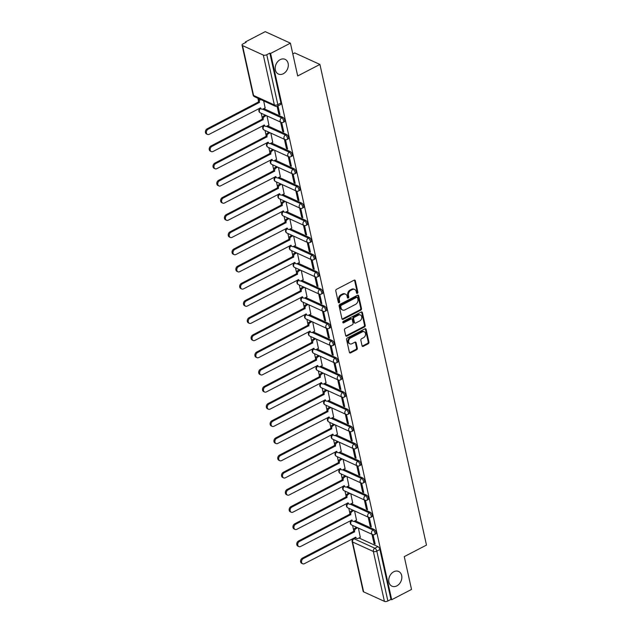 <?xml version="1.0" encoding="UTF-8"?>
<svg xmlns="http://www.w3.org/2000/svg" width="633" height="633" viewBox="0 0 633 633"><rect width="100%" height="100%" fill="white"/><g stroke="black" fill="none" stroke-linecap="round" stroke-linejoin="round"><path stroke-width="0.95" d="M357.36 293.34A0.87 0.665 114.6 0 0 357.874 292.232L355.335 280.743A1.242 0.95 114.6 0 0 354.116 280.174L336.511 289.313A1.242 0.95 114.6 0 0 335.775 290.895L338.315 302.376A0.87 0.665 114.6 0 0 339.684 301.672L339.359 300.184A3.964 3.046 114.6 0 1 341.717 295.105L343.189 294.337A3.964 3.046 114.6 0 1 345.602 294.195A3.964 3.046 114.6 0 1 347.082 296.173L347.414 297.66A0.87 0.665 114.6 0 0 348.783 296.948L348.451 295.461A3.964 3.046 114.6 0 1 350.817 290.381L352.28 289.621A3.964 3.046 114.6 0 1 354.694 289.471A3.964 3.046 114.6 0 1 356.181 291.457L356.506 292.937A0.87 0.665 114.6 0 0 357.36 293.34M356.537 293.039A0.87 0.665 114.6 0 0 357.147 291.892L354.599 280.411A1.242 0.95 114.6 0 0 354.456 280.063M338.346 302.487A0.87 0.665 114.6 0 0 338.956 301.332L338.623 299.844L339.359 300.184M347.446 297.763A0.87 0.665 114.6 0 0 348.047 296.616L347.715 295.128L348.451 295.461M393.726 571.781A8.079 6.203 114.6 0 0 388.797 579.227A8.079 6.203 114.6 0 0 391.93 586.174A8.079 6.203 114.6 0 0 396.851 585.873A8.079 6.203 114.6 0 0 401.781 578.435A8.079 6.203 114.6 0 0 398.648 571.48A8.079 6.203 114.6 0 0 393.726 571.781M280.19 59.644A8.079 6.203 114.6 0 0 275.26 67.082A8.079 6.203 114.6 0 0 278.393 74.037A8.079 6.203 114.6 0 0 283.315 73.737A8.079 6.203 114.6 0 0 288.244 66.291A8.079 6.203 114.6 0 0 285.103 59.344A8.079 6.203 114.6 0 0 280.19 59.644M362.06 345.76A1.242 0.95 114.6 0 0 363.271 346.33L368.216 343.766A1.242 0.95 114.6 0 0 368.952 342.176L366.127 329.429A1.242 0.95 114.6 0 0 364.909 328.859L347.303 337.99A1.242 0.95 114.6 0 0 346.567 339.581L349.392 352.328A1.242 0.95 114.6 0 0 350.611 352.905L356.577 349.812A1.242 0.95 114.6 0 0 357.313 348.221L356.102 342.762A1.242 0.95 114.6 0 0 354.884 342.192L351.924 343.727A3.315 2.548 114.6 0 1 349.907 343.846A3.315 2.548 114.6 0 1 348.625 340.997A3.315 2.548 114.6 0 1 350.642 337.943L362.234 331.929A3.315 2.548 114.6 0 1 364.252 331.803A3.315 2.548 114.6 0 1 365.542 334.659A3.315 2.548 114.6 0 1 363.516 337.713L361.585 338.71A1.242 0.95 114.6 0 0 360.85 340.301L362.06 345.76M263.312 55.079L242.518 45.584A2.524 1.131 -12.5 0 1 242.051 45.093A2.524 1.131 -12.5 0 1 243.04 43.883L246.134 42.276L245.398 41.944L265.227 31.65L290.42 43.163L297.692 75.968L319.918 64.439L426.476 545.092L404.258 556.621L411.529 589.426L391.7 599.72L270.592 53.449L269.856 53.117L266.77 54.723L277.824 104.587A2.524 1.155 62.6 0 1 277.523 106.162L280.609 104.556A2.524 1.155 62.6 0 0 280.917 102.989L277.824 104.587A2.524 1.131 -12.5 0 1 274.366 104.951L263.312 55.079A2.524 1.131 -12.5 0 0 266.77 54.723M290.42 43.163L270.592 53.449M360.763 310.162A1.242 0.95 114.6 0 0 361.498 308.572L358.674 295.825A1.242 0.95 114.6 0 0 357.455 295.247L339.85 304.386A1.242 0.95 114.6 0 0 339.114 305.976L341.939 318.723A1.242 0.95 114.6 0 0 343.157 319.301L360.763 310.162L360.027 309.822A1.242 0.95 114.6 0 0 360.77 308.239L357.938 295.484A1.242 0.95 114.6 0 0 357.795 295.144M362.4 312.623L365.225 325.378A1.242 0.95 114.6 0 1 364.489 326.968L346.884 336.099A1.242 0.95 114.6 0 1 345.665 335.53L344.455 330.07A1.242 0.95 114.6 0 1 345.199 328.48L352.336 324.776A1.242 0.95 114.6 0 0 353.072 323.186L352.272 319.57A1.242 0.95 114.6 0 0 351.054 318.992L343.616 322.854A0.87 0.665 114.6 0 1 343.284 321.342L361.182 312.053A1.242 0.95 114.6 0 1 362.4 312.623L361.665 312.291L364.489 325.038L365.225 325.378M358.99 537.979L377.948 546.643L374.863 548.241A2.524 1.155 62.6 0 1 376.817 551.114L387.879 600.986A2.524 1.131 167.5 0 1 384.413 601.35L363.627 591.855A2.524 1.131 167.5 0 1 363.152 591.364L352.098 541.492A2.524 1.131 167.5 0 0 352.565 541.983L363.627 591.855M245.398 41.944L245.541 42.585M257.884 98.25L258.454 100.837M261.207 113.26L262.26 118.015M265.013 130.438L266.066 135.185M268.819 147.608L269.88 152.363M271.533 159.84L271.541 159.888A2.524 2.524 0 0 0 271.739 164.382A2.524 1.939 -65.4 0 1 270.797 163.116A2.524 1.939 114.6 0 1 271.913 160.133M272.633 164.786L273.685 169.533M276.439 181.956L277.491 186.711M280.245 199.134L281.297 203.881M284.051 216.304L285.103 221.059M287.857 233.482L288.917 238.23M291.671 250.652L292.723 255.408M295.476 267.83L296.529 272.578M299.282 285L300.335 289.756M301.996 297.233L302.004 297.281A2.524 2.524 0 0 0 302.202 301.775A2.524 1.939 -65.4 0 1 301.253 300.509A2.524 1.939 114.6 0 1 302.376 297.526M303.088 302.178L304.141 306.926M305.802 314.403L305.81 314.459A2.524 2.524 0 0 0 306.008 318.945A2.524 1.939 -65.4 0 1 305.066 317.687A2.524 1.939 114.6 0 1 306.182 314.696M306.894 319.349L307.947 324.104M310.708 336.527L311.76 341.274M314.514 353.697L315.566 358.452M318.32 370.875L319.372 375.622M322.126 388.045L323.178 392.8M325.932 405.223L326.984 409.97M329.738 422.393L330.798 427.148M333.551 439.571L334.604 444.319M336.258 451.796L336.273 451.851A2.524 2.524 0 0 0 336.471 456.338A2.524 1.939 -65.4 0 1 335.522 455.08A2.524 1.939 114.6 0 1 336.637 452.089M337.357 456.741L338.41 461.497M341.163 473.919L342.216 478.667M344.969 491.089L346.022 495.845M348.775 508.267L349.835 513.015M352.589 525.437L353.641 530.193M292.81 53.916L294.717 52.927L319.918 64.439M391.7 599.72L390.965 599.388L387.879 600.986M265.124 107.942L263.684 100.9M277.104 106.328L278.852 114.209L279.739 113.75M278.852 114.209L279.952 114.715L277.998 105.909M268.93 125.112L267.015 115.91M280.601 122.122L282.658 131.387L283.544 130.928M282.658 131.387L283.758 131.893L281.685 122.541M272.736 142.29L270.821 133.088M284.407 139.3L286.464 148.557L287.35 148.098M286.464 148.557L287.564 149.064L285.491 139.711M276.542 159.461L274.627 150.258M288.221 156.47L290.27 165.735L291.156 165.276M290.27 165.735L291.37 166.242L289.297 156.889M280.348 176.639L278.433 167.436M292.027 173.648L294.076 182.905L294.97 182.446M294.076 182.905L295.184 183.412L293.111 174.059M284.162 193.809L282.239 184.607M295.833 190.818L297.89 200.083L298.776 199.624M297.89 200.083L298.99 200.59L296.917 191.237M287.968 210.987L286.053 201.785M299.638 207.996L301.696 217.254L302.582 216.795M301.696 217.254L302.796 217.76L300.722 208.407M291.773 228.157L289.859 218.955M303.444 225.166L305.502 234.432L306.388 233.973M305.502 234.432L306.601 234.938L304.528 225.585M295.579 245.335L293.665 236.133M307.258 242.344L309.308 251.602L310.194 251.143M309.308 251.602L310.407 252.108L308.334 242.756M299.385 262.505L297.47 253.303M311.064 259.514L313.113 268.78L314.008 268.321M313.113 268.78L314.221 269.286L312.14 259.934M303.199 279.683L301.276 270.481M314.87 276.692L316.919 285.95L317.813 285.491M316.919 285.95L318.027 286.456L315.954 277.104M307.005 296.853L305.082 287.651M318.676 293.862L320.733 303.128L321.619 302.669M320.733 303.128L321.833 303.634L319.76 294.282M310.811 314.031L308.896 304.829M322.482 311.04L324.539 320.298L325.425 319.839M324.539 320.298L325.639 320.804L323.566 311.452M314.617 331.201L312.702 321.999M326.288 328.211L328.345 337.476L329.231 337.017M328.345 337.476L329.445 337.982L327.372 328.63M318.423 348.379L316.508 339.177M330.102 345.389L332.151 354.646L333.037 354.187M332.151 354.646L333.251 355.153L331.178 345.8M322.237 365.55L320.314 356.347M333.908 362.559L335.957 371.824L336.851 371.365M335.957 371.824L337.065 372.331L334.992 362.978M326.042 382.728L324.12 373.525M337.713 379.737L339.771 388.994L340.657 388.535M339.771 388.994L340.87 389.501L338.797 380.148M329.848 399.898L327.934 390.696M341.519 396.907L343.577 406.172L344.463 405.713M343.577 406.172L344.676 406.679L342.603 397.326M333.654 417.076L331.739 407.874M345.325 414.085L347.382 423.342L348.269 422.884M347.382 423.342L348.482 423.849L346.409 414.496M337.46 434.246L335.545 425.044M349.139 431.255L351.188 440.521L352.075 440.062M351.188 440.521L352.288 441.027L350.215 431.674M341.266 451.424L339.351 442.222M352.945 448.433L354.994 457.691L355.888 457.232M354.994 457.691L356.102 458.197L354.029 448.844M345.08 468.594L343.157 459.392M356.751 465.603L358.808 474.869L359.694 474.41M358.808 474.869L359.908 475.375L357.835 466.023M348.886 485.772L346.971 476.57M360.557 482.781L362.614 492.039L363.5 491.58M362.614 492.039L363.714 492.545L361.641 483.193M352.692 502.942L350.777 493.74M364.363 499.951L366.42 509.217L367.306 508.758M366.42 509.217L367.52 509.723L365.447 500.371M356.498 520.12L354.583 510.918M368.177 517.129L370.226 526.387L371.112 525.928M370.226 526.387L371.326 526.893L369.253 517.541M355.184 520.801L374.143 529.465L373.051 530.035A2.524 1.155 62.6 0 1 374.823 532.306A2.524 1.155 62.6 0 1 374.696 534.474L375.796 533.904A2.524 1.155 -117.4 0 0 375.923 531.744A2.524 1.155 -117.4 0 0 374.143 529.465M351.37 503.631L370.337 512.295L369.237 512.865A2.524 1.155 62.6 0 1 371.017 515.135A2.524 1.155 62.6 0 1 370.891 517.303L371.99 516.734A2.524 1.155 -117.4 0 0 372.117 514.566A2.524 1.155 -117.4 0 0 370.337 512.295M347.564 486.453L366.531 495.117L365.431 495.686A2.524 1.155 62.6 0 1 367.211 497.957A2.524 1.155 62.6 0 1 367.085 500.125L368.177 499.556A2.524 1.155 -117.4 0 0 368.311 497.396A2.524 1.155 -117.4 0 0 366.531 495.117M343.759 469.282L362.725 477.947L361.625 478.516A2.524 1.155 62.6 0 1 363.405 480.787A2.524 1.155 62.6 0 1 363.279 482.955L364.371 482.386A2.524 1.155 -117.4 0 0 364.497 480.218A2.524 1.155 -117.4 0 0 362.725 477.947M339.953 452.104L358.911 460.769L357.819 461.338A2.524 1.155 62.6 0 1 359.599 463.609A2.524 1.155 62.6 0 1 359.465 465.777L360.565 465.208A2.524 1.155 -117.4 0 0 360.691 463.047A2.524 1.155 -117.4 0 0 358.911 460.769M336.147 434.934L355.105 443.598L354.013 444.168A2.524 1.155 62.6 0 1 355.786 446.439A2.524 1.155 62.6 0 1 355.659 448.607L356.759 448.037A2.524 1.155 -117.4 0 0 356.885 445.869A2.524 1.155 -117.4 0 0 355.105 443.598M332.341 417.756L351.299 426.42L350.199 426.99A2.524 1.155 62.6 0 1 351.98 429.261A2.524 1.155 62.6 0 1 351.853 431.429L352.953 430.859A2.524 1.155 -117.4 0 0 353.079 428.699A2.524 1.155 -117.4 0 0 351.299 426.42M328.527 400.586L347.493 409.25L346.393 409.82A2.524 1.155 62.6 0 1 348.174 412.091A2.524 1.155 62.6 0 1 348.047 414.259L349.139 413.689A2.524 1.155 -117.4 0 0 349.274 411.521A2.524 1.155 -117.4 0 0 347.493 409.25M324.721 383.408L343.687 392.072L342.588 392.642A2.524 1.155 62.6 0 1 344.368 394.913A2.524 1.155 62.6 0 1 344.241 397.081L345.333 396.511A2.524 1.155 -117.4 0 0 345.46 394.351A2.524 1.155 -117.4 0 0 343.687 392.072M320.915 366.238L339.874 374.902L338.782 375.472A2.524 1.155 62.6 0 1 340.562 377.743A2.524 1.155 62.6 0 1 340.435 379.911L341.527 379.341A2.524 1.155 -117.4 0 0 341.654 377.173A2.524 1.155 -117.4 0 0 339.874 374.902M317.109 349.06L336.068 357.724L334.976 358.294A2.524 1.155 62.6 0 1 336.756 360.565A2.524 1.155 62.6 0 1 336.621 362.733L337.721 362.163A2.524 1.155 -117.4 0 0 337.848 360.003A2.524 1.155 -117.4 0 0 336.068 357.724M313.303 331.89L332.262 340.554L331.17 341.124A2.524 1.155 62.6 0 1 332.942 343.395A2.524 1.155 62.6 0 1 332.816 345.563L333.915 344.993A2.524 1.155 -117.4 0 0 334.042 342.825A2.524 1.155 -117.4 0 0 332.262 340.554M309.49 314.712L328.456 323.376L327.356 323.946A2.524 1.155 62.6 0 1 329.136 326.217A2.524 1.155 62.6 0 1 329.01 328.385L330.102 327.815A2.524 1.155 -117.4 0 0 330.236 325.655A2.524 1.155 -117.4 0 0 328.456 323.376M305.684 297.542L324.65 306.206L323.55 306.776A2.524 1.155 62.6 0 1 325.33 309.046A2.524 1.155 62.6 0 1 325.204 311.214L326.296 310.645A2.524 1.155 -117.4 0 0 326.422 308.477A2.524 1.155 -117.4 0 0 324.65 306.206M301.878 280.364L320.836 289.028L319.744 289.598A2.524 1.155 62.6 0 1 321.524 291.868A2.524 1.155 62.6 0 1 321.398 294.036L322.49 293.467A2.524 1.155 -117.4 0 0 322.616 291.307A2.524 1.155 -117.4 0 0 320.836 289.028M298.072 263.193L317.03 271.858L315.938 272.427A2.524 1.155 62.6 0 1 317.719 274.698A2.524 1.155 62.6 0 1 317.584 276.866L318.684 276.297A2.524 1.155 -117.4 0 0 318.81 274.129A2.524 1.155 -117.4 0 0 317.03 271.858M294.266 246.015L313.224 254.68L312.132 255.249A2.524 1.155 62.6 0 1 313.905 257.52A2.524 1.155 62.6 0 1 313.778 259.688L314.878 259.119A2.524 1.155 -117.4 0 0 315.005 256.958A2.524 1.155 -117.4 0 0 313.224 254.68M290.452 228.845L309.418 237.51L308.318 238.079A2.524 1.155 62.6 0 1 310.099 240.35A2.524 1.155 62.6 0 1 309.972 242.518L311.072 241.948A2.524 1.155 -117.4 0 0 311.199 239.78A2.524 1.155 -117.4 0 0 309.418 237.51M286.646 211.667L305.612 220.331L304.513 220.901A2.524 1.155 62.6 0 1 306.293 223.172A2.524 1.155 62.6 0 1 306.166 225.34L307.258 224.77A2.524 1.155 -117.4 0 0 307.393 222.61A2.524 1.155 -117.4 0 0 305.612 220.331M282.84 194.497L301.806 203.161L300.707 203.731A2.524 1.155 62.6 0 1 302.487 206.002A2.524 1.155 62.6 0 1 302.36 208.17L303.452 207.6A2.524 1.155 -117.4 0 0 303.579 205.432A2.524 1.155 -117.4 0 0 301.806 203.161M279.034 177.319L297.993 185.983L296.901 186.553A2.524 1.155 62.6 0 1 298.681 188.824A2.524 1.155 62.6 0 1 298.547 190.992L299.646 190.422A2.524 1.155 -117.4 0 0 299.773 188.262A2.524 1.155 -117.4 0 0 297.993 185.983M275.228 160.149L294.187 168.813L293.095 169.383A2.524 1.155 62.6 0 1 294.867 171.654A2.524 1.155 62.6 0 1 294.741 173.822L295.84 173.252A2.524 1.155 -117.4 0 0 295.967 171.084A2.524 1.155 -117.4 0 0 294.187 168.813M271.415 142.971L290.381 151.635L289.281 152.205A2.524 1.155 62.6 0 1 291.061 154.476A2.524 1.155 62.6 0 1 290.935 156.644L292.035 156.074A2.524 1.155 -117.4 0 0 292.161 153.914A2.524 1.155 -117.4 0 0 290.381 151.635M267.609 125.801L286.575 134.465L285.475 135.035A2.524 1.155 62.6 0 1 287.255 137.306A2.524 1.155 62.6 0 1 287.129 139.474L288.221 138.904A2.524 1.155 -117.4 0 0 288.355 136.736A2.524 1.155 -117.4 0 0 286.575 134.465M263.803 108.623L282.769 117.287L281.669 117.857A2.524 1.155 62.6 0 1 283.449 120.128A2.524 1.155 62.6 0 1 283.323 122.296L284.415 121.726A2.524 1.155 -117.4 0 0 284.541 119.566A2.524 1.155 -117.4 0 0 282.769 117.287M371.982 534.299L374.032 543.565L375.14 544.071L373.059 534.719M360.304 537.29L358.389 528.088M374.032 543.565L374.926 543.106M390.965 599.388L379.911 549.515A2.524 1.155 -117.4 0 0 377.948 546.643M269.856 53.117L280.917 102.989M354.694 289.471L353.958 289.139A3.964 3.046 114.6 0 0 351.544 289.281L352.28 289.621M347.715 295.128A3.964 3.046 114.6 0 1 350.081 290.049L351.544 289.281M345.602 294.195L344.866 293.854A3.964 3.046 114.6 0 0 342.453 294.005L343.189 294.337M338.623 299.844A3.964 3.046 114.6 0 1 340.989 294.764L342.453 294.005M342.089 319.072A1.242 0.95 114.6 0 0 342.421 318.961L360.027 309.822M357.566 297.724A0.87 0.665 114.6 0 0 356.719 297.32L341.266 305.335A0.87 0.665 114.6 0 0 340.744 306.451L341.092 308.018A3.964 3.046 114.6 0 0 342.58 309.996A3.964 3.046 114.6 0 0 344.993 309.853L355.556 304.37A3.964 3.046 114.6 0 0 357.914 299.29L357.566 297.724M357.241 297.288L356.514 296.948A0.87 0.665 114.6 0 0 355.983 296.988L356.719 297.32M342.58 309.996L341.844 309.664A3.964 3.046 114.6 0 1 340.356 307.685L340.016 306.119A0.87 0.665 114.6 0 1 340.53 305.003L355.983 296.988M345.808 335.87A1.242 0.95 114.6 0 0 346.148 335.767L363.753 326.628A1.242 0.95 114.6 0 0 364.489 325.038M351.806 318.953L351.07 318.613A1.242 0.95 114.6 0 0 350.318 318.66L342.888 322.521L343.616 322.854M359.742 320.931A3.315 2.548 114.6 0 0 361.767 317.877A3.315 2.548 114.6 0 0 360.478 315.028A3.315 2.548 114.6 0 0 358.46 315.155L354.377 317.268A1.242 0.95 114.6 0 0 353.641 318.858L354.44 322.482A1.242 0.95 114.6 0 0 355.659 323.052L359.742 320.931M360.478 315.028L359.742 314.696A3.315 2.548 114.6 0 0 357.724 314.815L358.46 315.155M354.907 323.099L354.171 322.759A1.242 0.95 114.6 0 1 353.705 322.142L352.905 318.526A1.242 0.95 114.6 0 1 353.641 316.935L357.724 314.815M364.252 331.803L363.516 331.47A3.315 2.548 114.6 0 0 361.498 331.597L362.234 331.929M349.907 343.846L349.179 343.513A3.315 2.548 114.6 0 1 347.889 340.665A3.315 2.548 114.6 0 1 349.914 337.611L361.498 331.597M349.535 352.676A1.242 0.95 114.6 0 0 349.875 352.565L355.841 349.471A1.242 0.95 114.6 0 0 356.577 347.881L355.366 342.429A1.242 0.95 114.6 0 0 355.224 342.081M362.203 346.101A1.242 0.95 114.6 0 0 362.543 345.998L367.48 343.434A1.242 0.95 114.6 0 0 368.216 341.844L365.391 329.097A1.242 0.95 114.6 0 0 365.249 328.749M260.519 99.46A2.524 1.939 114.6 0 0 259.403 102.435L208.13 129.235A2.904 2.231 114.6 0 0 206.358 131.909A2.904 2.231 114.6 0 0 207.482 134.41A2.904 2.231 114.6 0 0 209.246 134.299L260.598 107.832A2.524 1.939 114.6 0 0 261.54 109.098A2.524 1.939 114.6 0 0 263.083 109.003L265.235 107.887M261.54 109.098L260.59 108.654A2.524 1.939 -65.4 0 1 259.886 108.021M207.482 134.41L206.524 133.974A2.904 2.231 -65.4 0 1 205.401 131.474A2.904 2.231 -65.4 0 1 207.173 128.8L258.446 102A2.524 1.939 -65.4 0 1 259.562 99.017M258.486 102.166L259.443 102.601M266.264 115.57L264.713 116.377A2.524 1.939 114.6 0 0 263.209 119.613L211.936 146.413A2.904 2.231 114.6 0 0 210.164 149.087A2.904 2.231 114.6 0 0 211.287 151.58A2.904 2.231 114.6 0 0 213.06 151.477L264.404 125.01A2.524 1.939 114.6 0 0 265.354 126.268A2.524 1.939 114.6 0 0 266.889 126.173L269.041 125.057M265.354 126.268L264.396 125.832A2.524 1.939 -65.4 0 1 263.692 125.192M211.287 151.58L210.338 151.145A2.904 2.231 -65.4 0 1 209.206 148.644A2.904 2.231 -65.4 0 1 210.979 145.97L262.252 119.178A2.524 1.939 -65.4 0 1 263.763 115.942L264.713 116.377M265.314 115.135L263.763 115.942M262.291 119.344L263.249 119.779M270.069 132.748L268.527 133.555A2.524 1.939 114.6 0 0 267.015 136.783L215.742 163.583A2.904 2.231 114.6 0 0 213.97 166.257A2.904 2.231 114.6 0 0 215.093 168.758A2.904 2.231 114.6 0 0 216.866 168.647L268.218 142.18A2.524 1.939 114.6 0 0 269.16 143.446A2.524 1.939 114.6 0 0 270.695 143.351L272.847 142.235M269.16 143.446L268.202 143.003A2.524 1.939 -65.4 0 1 267.506 142.37M215.093 168.758L214.144 168.323A2.904 2.231 -65.4 0 1 213.012 165.822A2.904 2.231 -65.4 0 1 214.785 163.148L266.066 136.348A2.524 1.939 -65.4 0 1 267.569 133.112L268.527 133.555M269.12 132.313L267.569 133.112M266.097 136.514L267.055 136.95M273.883 149.918L272.332 150.725A2.524 1.939 114.6 0 0 270.829 153.961L219.548 180.761A2.904 2.231 114.6 0 0 217.776 183.435A2.904 2.231 114.6 0 0 218.907 185.928A2.904 2.231 114.6 0 0 220.672 185.825L272.024 159.358A2.524 1.939 114.6 0 0 272.965 160.616A2.524 1.939 114.6 0 0 274.5 160.521L276.653 159.405M272.965 160.616L272.008 160.181A2.524 1.939 -65.4 0 1 271.312 159.54M218.907 185.928L217.95 185.493A2.904 2.231 -65.4 0 1 216.818 182.992A2.904 2.231 -65.4 0 1 218.591 180.318L269.872 153.526A2.524 1.939 -65.4 0 1 271.375 150.29L272.332 150.725M272.926 149.483L271.375 150.29M269.903 153.692L270.861 154.128M277.689 167.096L276.138 167.903A2.524 1.939 114.6 0 0 274.635 171.132L223.354 197.931A2.904 2.231 114.6 0 0 221.582 200.606A2.904 2.231 114.6 0 0 222.713 203.106A2.904 2.231 114.6 0 0 224.478 202.995L275.83 176.528A2.524 1.939 114.6 0 0 276.771 177.794A2.524 1.939 114.6 0 0 278.306 177.699L280.459 176.583M276.771 177.794L275.822 177.351A2.524 1.939 -65.4 0 1 275.118 176.718M222.713 203.106L221.756 202.671A2.904 2.231 -65.4 0 1 220.632 200.17A2.904 2.231 -65.4 0 1 222.405 197.496L273.678 170.696A2.524 1.939 -65.4 0 1 275.181 167.46L276.138 167.903M276.732 166.661L275.181 167.46M273.717 170.863L274.667 171.298M281.495 184.266L279.944 185.073A2.524 1.939 114.6 0 0 278.441 188.31L227.16 215.109A2.904 2.231 114.6 0 0 225.388 217.784A2.904 2.231 114.6 0 0 226.519 220.276A2.904 2.231 114.6 0 0 228.284 220.173L279.636 193.706A2.524 1.939 114.6 0 0 280.577 194.964A2.524 1.939 114.6 0 0 282.12 194.869L284.272 193.753M280.577 194.964L279.628 194.529A2.524 1.939 -65.4 0 1 278.924 193.888M226.519 220.276L225.562 219.841A2.904 2.231 -65.4 0 1 224.438 217.341A2.904 2.231 -65.4 0 1 226.21 214.666L277.483 187.874A2.524 1.939 -65.4 0 1 278.987 184.638L279.944 185.073M280.538 183.831L278.987 184.638M277.523 188.041L278.48 188.476M285.301 201.444L283.75 202.251A2.524 1.939 114.6 0 0 282.247 205.48L230.974 232.279A2.904 2.231 114.6 0 0 229.201 234.954A2.904 2.231 114.6 0 0 230.325 237.454A2.904 2.231 114.6 0 0 232.097 237.343L283.442 210.876A2.524 1.939 114.6 0 0 284.391 212.142A2.524 1.939 114.6 0 0 285.926 212.047L288.078 210.931M284.391 212.142L283.434 211.699A2.524 1.939 -65.4 0 1 282.729 211.066M230.325 237.454L229.368 237.019A2.904 2.231 -65.4 0 1 228.244 234.519A2.904 2.231 -65.4 0 1 230.016 231.844L281.289 205.045A2.524 1.939 -65.4 0 1 282.801 201.808L283.75 202.251M284.344 201.009L282.801 201.808M281.329 205.211L282.286 205.646M289.107 218.614L287.556 219.422A2.524 1.939 114.6 0 0 286.053 222.658L234.78 249.457A2.904 2.231 114.6 0 0 233.007 252.132A2.904 2.231 114.6 0 0 234.131 254.624A2.904 2.231 114.6 0 0 235.903 254.521L287.247 228.054A2.524 1.939 114.6 0 0 288.197 229.312A2.524 1.939 114.6 0 0 289.732 229.217L291.884 228.102M288.197 229.312L287.24 228.877A2.524 1.939 -65.4 0 1 286.543 228.236M234.131 254.624L233.181 254.189A2.904 2.231 -65.4 0 1 232.05 251.689A2.904 2.231 -65.4 0 1 233.822 249.014L285.103 222.223A2.524 1.939 -65.4 0 1 286.607 218.986L287.556 219.422M288.157 218.179L286.607 218.986M285.135 222.389L286.092 222.824M292.921 235.792L291.37 236.6A2.524 1.939 114.6 0 0 289.859 239.828L238.586 266.628A2.904 2.231 114.6 0 0 236.813 269.302A2.904 2.231 114.6 0 0 237.945 271.802A2.904 2.231 114.6 0 0 239.709 271.692L291.061 245.224A2.524 1.939 114.6 0 0 292.003 246.49A2.524 1.939 114.6 0 0 293.538 246.395L295.69 245.28M292.003 246.49L291.045 246.047A2.524 1.939 -65.4 0 1 290.349 245.414M237.945 271.802L236.987 271.367A2.904 2.231 -65.4 0 1 235.856 268.867A2.904 2.231 -65.4 0 1 237.628 266.192L288.909 239.393A2.524 1.939 -65.4 0 1 290.412 236.156L291.37 236.6M291.963 235.357L290.412 236.156M288.941 239.559L289.898 239.994M296.727 252.963L295.176 253.77A2.524 1.939 114.6 0 0 293.672 257.006L242.392 283.806A2.904 2.231 114.6 0 0 240.619 286.48A2.904 2.231 114.6 0 0 241.751 288.972A2.904 2.231 114.6 0 0 243.515 288.87L294.867 262.402A2.524 1.939 114.6 0 0 295.809 263.66A2.524 1.939 114.6 0 0 297.344 263.565L299.496 262.45M295.809 263.66L294.851 263.225A2.524 1.939 -65.4 0 1 294.155 262.584M241.751 288.972L240.793 288.537A2.904 2.231 -65.4 0 1 239.67 286.037A2.904 2.231 -65.4 0 1 241.442 283.362L292.715 256.571A2.524 1.939 -65.4 0 1 294.218 253.335L295.176 253.77M295.769 252.527L294.218 253.335M292.755 256.737L293.704 257.172M300.533 270.141L298.982 270.948A2.524 1.939 114.6 0 0 297.478 274.176L246.197 300.976A2.904 2.231 114.6 0 0 244.425 303.65A2.904 2.231 114.6 0 0 245.557 306.15A2.904 2.231 114.6 0 0 247.321 306.04L298.673 279.572A2.524 1.939 114.6 0 0 299.615 280.838A2.524 1.939 114.6 0 0 301.158 280.743L303.302 279.628M299.615 280.838L298.665 280.395A2.524 1.939 -65.4 0 1 297.961 279.762M245.557 306.15L244.599 305.715A2.904 2.231 -65.4 0 1 243.476 303.215A2.904 2.231 -65.4 0 1 245.248 300.54L296.521 273.741A2.524 1.939 -65.4 0 1 298.024 270.505L298.982 270.948M299.575 269.705L298.024 270.505M296.56 273.907L297.51 274.342M304.338 287.311L302.788 288.118A2.524 1.939 114.6 0 0 301.284 291.354L250.011 318.154A2.904 2.231 114.6 0 0 248.239 320.828A2.904 2.231 114.6 0 0 249.362 323.321A2.904 2.231 114.6 0 0 251.127 323.218L302.479 296.75A2.524 1.939 114.6 0 0 303.429 298.008A2.524 1.939 114.6 0 0 304.964 297.914L307.116 296.798M303.429 298.008L302.471 297.573A2.524 1.939 -65.4 0 1 301.767 296.932M249.362 323.321L248.405 322.885A2.904 2.231 -65.4 0 1 247.281 320.385A2.904 2.231 -65.4 0 1 249.054 317.711L300.327 290.919A2.524 1.939 -65.4 0 1 301.838 287.683L302.788 288.118M303.381 286.876L301.838 287.683M300.366 291.085L301.324 291.52M308.144 304.489L306.594 305.296A2.524 1.939 114.6 0 0 305.09 308.524L253.817 335.324A2.904 2.231 114.6 0 0 252.045 337.998A2.904 2.231 114.6 0 0 253.168 340.499A2.904 2.231 114.6 0 0 254.941 340.388L306.285 313.921A2.524 1.939 114.6 0 0 307.234 315.187A2.524 1.939 114.6 0 0 308.769 315.092L310.922 313.976M307.234 315.187L306.277 314.743A2.524 1.939 -65.4 0 1 305.573 314.11M253.168 340.499L252.219 340.063A2.904 2.231 -65.4 0 1 251.087 337.563A2.904 2.231 -65.4 0 1 252.86 334.889L304.141 308.089A2.524 1.939 -65.4 0 1 305.644 304.853L306.594 305.296M307.195 304.054L305.644 304.853M304.172 308.255L305.13 308.69M311.95 321.659L310.407 322.466A2.524 1.939 114.6 0 0 308.896 325.702L257.623 352.502A2.904 2.231 114.6 0 0 255.851 355.176A2.904 2.231 114.6 0 0 256.982 357.669A2.904 2.231 114.6 0 0 258.747 357.566L310.099 331.099A2.524 1.939 114.6 0 0 311.04 332.357A2.524 1.939 114.6 0 0 312.575 332.262L314.728 331.146M311.04 332.357L310.083 331.921A2.524 1.939 -65.4 0 1 309.387 331.281M256.982 357.669L256.025 357.234A2.904 2.231 -65.4 0 1 254.893 354.733A2.904 2.231 -65.4 0 1 256.666 352.059L307.947 325.267A2.524 1.939 -65.4 0 1 309.45 322.031L310.407 322.466M311.001 321.224L309.45 322.031M307.978 325.433L308.936 325.868M315.764 338.837L314.213 339.644A2.524 1.939 114.6 0 0 312.71 342.872L261.429 369.672A2.904 2.231 114.6 0 0 259.657 372.346A2.904 2.231 114.6 0 0 260.788 374.847A2.904 2.231 114.6 0 0 262.553 374.736L313.905 348.269A2.524 1.939 114.6 0 0 314.846 349.535A2.524 1.939 114.6 0 0 316.381 349.44L318.534 348.324M314.846 349.535L313.889 349.092A2.524 1.939 -65.4 0 1 313.193 348.459M260.788 374.847L259.831 374.412A2.904 2.231 -65.4 0 1 258.699 371.911A2.904 2.231 -65.4 0 1 260.472 369.237L311.752 342.437A2.524 1.939 -65.4 0 1 313.256 339.201L314.213 339.644M314.807 338.402L313.256 339.201M311.792 342.603L312.742 343.039M319.57 356.007L318.019 356.814A2.524 1.939 114.6 0 0 316.516 360.05L265.235 386.85A2.904 2.231 114.6 0 0 263.463 389.524A2.904 2.231 114.6 0 0 264.594 392.017A2.904 2.231 114.6 0 0 266.358 391.914L317.711 365.447A2.524 1.939 114.6 0 0 318.652 366.705A2.524 1.939 114.6 0 0 320.187 366.61L322.339 365.494M318.652 366.705L317.703 366.27A2.524 1.939 -65.4 0 1 316.998 365.629M264.594 392.017L263.637 391.582A2.904 2.231 -65.4 0 1 262.513 389.081A2.904 2.231 -65.4 0 1 264.285 386.407L315.558 359.615A2.524 1.939 -65.4 0 1 317.062 356.379L318.019 356.814M318.613 355.572L317.062 356.379M315.598 359.781L316.547 360.217M323.376 373.185L321.825 373.992A2.524 1.939 114.6 0 0 320.322 377.221L269.049 404.02A2.904 2.231 114.6 0 0 267.276 406.695A2.904 2.231 114.6 0 0 268.4 409.195A2.904 2.231 114.6 0 0 270.164 409.084L321.517 382.617A2.524 1.939 114.6 0 0 322.458 383.883A2.524 1.939 114.6 0 0 324.001 383.788L326.153 382.672M322.458 383.883L321.509 383.44A2.524 1.939 -65.4 0 1 320.804 382.807M268.4 409.195L267.442 408.76A2.904 2.231 -65.4 0 1 266.319 406.259A2.904 2.231 -65.4 0 1 268.091 403.585L319.364 376.785A2.524 1.939 -65.4 0 1 320.868 373.549L321.825 373.992M322.419 372.75L320.868 373.549M319.404 376.952L320.361 377.387M327.182 390.355L325.631 391.162A2.524 1.939 114.6 0 0 324.128 394.399L272.855 421.198A2.904 2.231 114.6 0 0 271.082 423.873A2.904 2.231 114.6 0 0 272.206 426.365A2.904 2.231 114.6 0 0 273.978 426.262L325.322 399.795A2.524 1.939 114.6 0 0 326.272 401.053A2.524 1.939 114.6 0 0 327.807 400.958L329.959 399.842M326.272 401.053L325.315 400.618A2.524 1.939 -65.4 0 1 324.61 399.977M272.206 426.365L271.256 425.93A2.904 2.231 -65.4 0 1 270.125 423.43A2.904 2.231 -65.4 0 1 271.897 420.755L323.17 393.963A2.524 1.939 -65.4 0 1 324.682 390.727L325.631 391.162M326.232 389.92L324.682 390.727M323.21 394.13L324.167 394.565M330.988 407.533L329.445 408.34A2.524 1.939 114.6 0 0 327.934 411.569L276.661 438.368A2.904 2.231 114.6 0 0 274.888 441.043A2.904 2.231 114.6 0 0 276.012 443.543A2.904 2.231 114.6 0 0 277.784 443.432L329.136 416.965A2.524 1.939 114.6 0 0 330.078 418.231A2.524 1.939 114.6 0 0 331.613 418.136L333.765 417.02M330.078 418.231L329.12 417.788A2.524 1.939 -65.4 0 1 328.424 417.155M276.012 443.543L275.062 443.108A2.904 2.231 -65.4 0 1 273.931 440.608A2.904 2.231 -65.4 0 1 275.703 437.933L326.984 411.134A2.524 1.939 -65.4 0 1 328.487 407.897L329.445 408.34M330.038 407.098L328.487 407.897M327.016 411.3L327.973 411.735M334.802 424.703L333.251 425.511A2.524 1.939 114.6 0 0 331.747 428.747L280.466 455.546A2.904 2.231 114.6 0 0 278.694 458.221A2.904 2.231 114.6 0 0 279.826 460.713A2.904 2.231 114.6 0 0 281.59 460.61L332.942 434.143A2.524 1.939 114.6 0 0 333.884 435.401A2.524 1.939 114.6 0 0 335.419 435.306L337.571 434.191M333.884 435.401L332.926 434.966A2.524 1.939 -65.4 0 1 332.23 434.325M279.826 460.713L278.868 460.278A2.904 2.231 -65.4 0 1 277.737 457.778A2.904 2.231 -65.4 0 1 279.509 455.103L330.79 428.312A2.524 1.939 -65.4 0 1 332.293 425.075L333.251 425.511M333.844 424.268L332.293 425.075M330.822 428.478L331.779 428.913M338.608 441.881L337.057 442.689A2.524 1.939 114.6 0 0 335.553 445.917L284.272 472.716A2.904 2.231 114.6 0 0 282.5 475.391A2.904 2.231 114.6 0 0 283.631 477.891A2.904 2.231 114.6 0 0 285.396 477.78L336.748 451.313A2.524 1.939 114.6 0 0 337.69 452.579A2.524 1.939 114.6 0 0 339.225 452.484L341.377 451.369M337.69 452.579L336.74 452.136A2.524 1.939 -65.4 0 1 336.036 451.503M283.631 477.891L282.674 477.456A2.904 2.231 -65.4 0 1 281.55 474.956A2.904 2.231 -65.4 0 1 283.323 472.281L334.596 445.482A2.524 1.939 -65.4 0 1 336.099 442.245L337.057 442.689M337.65 441.446L336.099 442.245M334.635 445.648L335.585 446.083M342.413 459.052L340.863 459.859A2.524 1.939 114.6 0 0 339.359 463.095L288.078 489.895A2.904 2.231 114.6 0 0 286.306 492.569A2.904 2.231 114.6 0 0 287.437 495.061A2.904 2.231 114.6 0 0 289.202 494.959L340.554 468.491A2.524 1.939 114.6 0 0 341.496 469.749A2.524 1.939 114.6 0 0 343.039 469.654L345.191 468.539M341.496 469.749L340.546 469.314A2.524 1.939 -65.4 0 1 339.842 468.673M287.437 495.061L286.48 494.626A2.904 2.231 -65.4 0 1 285.356 492.126A2.904 2.231 -65.4 0 1 287.129 489.451L338.402 462.66A2.524 1.939 -65.4 0 1 339.905 459.423L340.863 459.859M341.456 458.616L339.905 459.423M338.441 462.826L339.399 463.261M346.219 476.23L344.668 477.037A2.524 1.939 114.6 0 0 343.165 480.265L291.892 507.065A2.904 2.231 114.6 0 0 290.12 509.739A2.904 2.231 114.6 0 0 291.243 512.239A2.904 2.231 114.6 0 0 293.016 512.129L344.36 485.661A2.524 1.939 114.6 0 0 345.309 486.927A2.524 1.939 114.6 0 0 346.844 486.832L348.997 485.717M345.309 486.927L344.352 486.484A2.524 1.939 -65.4 0 1 343.648 485.851M291.243 512.239L290.286 511.804A2.904 2.231 -65.4 0 1 289.162 509.304A2.904 2.231 -65.4 0 1 290.935 506.629L342.208 479.83A2.524 1.939 -65.4 0 1 343.719 476.594L344.668 477.037M345.262 475.794L343.719 476.594M342.247 479.996L343.205 480.431M350.025 493.4L348.474 494.207A2.524 1.939 114.6 0 0 346.971 497.443L295.698 524.243A2.904 2.231 114.6 0 0 293.926 526.917A2.904 2.231 114.6 0 0 295.049 529.41A2.904 2.231 114.6 0 0 296.822 529.307L348.166 502.839A2.524 1.939 114.6 0 0 349.115 504.097A2.524 1.939 114.6 0 0 350.65 504.003L352.803 502.887M349.115 504.097L348.158 503.662A2.524 1.939 -65.4 0 1 347.462 503.021M295.049 529.41L294.1 528.974A2.904 2.231 -65.4 0 1 292.968 526.474A2.904 2.231 -65.4 0 1 294.741 523.8L346.022 497.008A2.524 1.939 -65.4 0 1 347.525 493.772L348.474 494.207M349.076 492.965L347.525 493.772M346.053 497.174L347.011 497.609M353.839 510.578L352.288 511.385A2.524 1.939 114.6 0 0 350.785 514.613L299.504 541.413A2.904 2.231 114.6 0 0 297.732 544.087A2.904 2.231 114.6 0 0 298.863 546.588A2.904 2.231 114.6 0 0 300.628 546.477L351.98 520.01A2.524 1.939 114.6 0 0 352.921 521.275A2.524 1.939 114.6 0 0 354.456 521.181L356.608 520.065M352.921 521.275L351.964 520.832A2.524 1.939 -65.4 0 1 351.268 520.199M298.863 546.588L297.906 546.152A2.904 2.231 -65.4 0 1 296.774 543.652A2.904 2.231 -65.4 0 1 298.547 540.978L349.827 514.178A2.524 1.939 -65.4 0 1 351.331 510.942L352.288 511.385M352.882 510.143L351.331 510.942M349.859 514.344L350.817 514.779M357.645 527.748L356.094 528.555A2.524 1.939 114.6 0 0 354.591 531.791L303.31 558.591A2.904 2.231 114.6 0 0 301.537 561.265A2.904 2.231 114.6 0 0 302.669 563.758A2.904 2.231 114.6 0 0 304.433 563.655L355.786 537.188A2.524 1.939 114.6 0 0 356.727 538.446A2.524 1.939 114.6 0 0 358.262 538.351L360.414 537.235M356.727 538.446L355.77 538.01A2.524 1.939 -65.4 0 1 355.073 537.37M302.669 563.758L301.712 563.323A2.904 2.231 -65.4 0 1 300.588 560.822A2.904 2.231 -65.4 0 1 302.36 558.148L353.633 531.356A2.524 1.939 -65.4 0 1 355.137 528.12L356.094 528.555M356.688 527.313L355.137 528.12M353.673 531.522L354.622 531.957M357.147 291.892L357.874 292.232M338.956 301.332L339.684 301.672M348.047 296.616L348.783 296.948M355.635 537.939L354.069 538.746L374.863 548.241A2.524 1.939 -65.4 0 0 373.359 551.478L352.565 541.983A2.524 1.939 -65.4 0 1 354.069 538.746A2.524 1.155 62.6 0 0 353.396 538.707A2.524 2.524 0 0 0 352.098 541.492M384.413 601.35L373.359 551.478A2.524 1.131 -12.5 0 0 376.817 551.114L379.911 549.515M242.518 45.584L253.572 95.456L274.366 104.951A2.524 1.939 114.6 0 0 275.308 106.217A2.524 2.524 0 0 0 277.523 106.162M354.029 521.347L373.051 530.035A2.524 1.939 -65.4 0 0 371.539 533.271A2.524 1.939 -65.4 0 0 372.489 534.529A2.524 2.524 0 0 0 374.696 534.474M350.223 504.177L369.237 512.865A2.524 1.939 -65.4 0 0 367.733 516.093A2.524 1.939 -65.4 0 0 368.683 517.359A2.524 2.524 0 0 0 370.891 517.303M346.417 486.999L365.431 495.686A2.524 1.939 -65.4 0 0 363.928 498.923A2.524 1.939 -65.4 0 0 364.869 500.181A2.524 2.524 0 0 0 367.085 500.125M342.611 469.828L361.625 478.516A2.524 1.939 -65.4 0 0 360.122 481.745A2.524 1.939 -65.4 0 0 361.063 483.011A2.524 2.524 0 0 0 363.279 482.955M338.797 452.65L357.819 461.338A2.524 1.939 -65.4 0 0 356.316 464.575A2.524 1.939 -65.4 0 0 357.257 465.833A2.524 2.524 0 0 0 359.465 465.777M334.992 435.48L354.013 444.168A2.524 1.939 -65.4 0 0 352.51 447.396A2.524 1.939 -65.4 0 0 353.451 448.662A2.524 2.524 0 0 0 355.659 448.607M331.186 418.302L350.199 426.99A2.524 1.939 -65.4 0 0 348.696 430.226A2.524 1.939 -65.4 0 0 349.645 431.484A2.524 2.524 0 0 0 351.853 431.429M327.38 401.132L346.393 409.82A2.524 1.939 -65.4 0 0 344.89 413.048A2.524 1.939 -65.4 0 0 345.832 414.314A2.524 2.524 0 0 0 348.047 414.259M323.574 383.954L342.588 392.642A2.524 1.939 -65.4 0 0 341.084 395.878A2.524 1.939 -65.4 0 0 342.026 397.136A2.524 2.524 0 0 0 344.241 397.081M319.76 366.784L338.782 375.472A2.524 1.939 -65.4 0 0 337.278 378.7A2.524 1.939 -65.4 0 0 338.22 379.966A2.524 2.524 0 0 0 340.435 379.911M315.954 349.606L334.976 358.294A2.524 1.939 -65.4 0 0 333.472 361.53A2.524 1.939 -65.4 0 0 334.414 362.788A2.524 2.524 0 0 0 336.621 362.733M312.148 332.436L331.17 341.124A2.524 1.939 -65.4 0 0 329.658 344.352A2.524 1.939 -65.4 0 0 330.608 345.618A2.524 2.524 0 0 0 332.816 345.563M308.342 315.258L327.356 323.946A2.524 1.939 -65.4 0 0 325.853 327.182A2.524 1.939 -65.4 0 0 326.802 328.44A2.524 2.524 0 0 0 329.01 328.385M304.536 298.088L323.55 306.776A2.524 1.939 -65.4 0 0 322.047 310.004A2.524 1.939 -65.4 0 0 322.988 311.27A2.524 2.524 0 0 0 325.204 311.214M300.722 280.91L319.744 289.598A2.524 1.939 -65.4 0 0 318.241 292.834A2.524 1.939 -65.4 0 0 319.182 294.092A2.524 2.524 0 0 0 321.398 294.036M296.917 263.739L315.938 272.427A2.524 1.939 -65.4 0 0 314.435 275.656A2.524 1.939 -65.4 0 0 315.376 276.922A2.524 2.524 0 0 0 317.584 276.866M293.111 246.561L312.132 255.249A2.524 1.939 -65.4 0 0 310.621 258.486A2.524 1.939 -65.4 0 0 311.571 259.744A2.524 2.524 0 0 0 313.778 259.688M289.305 229.391L308.318 238.079A2.524 1.939 -65.4 0 0 306.815 241.308A2.524 1.939 -65.4 0 0 307.765 242.574A2.524 2.524 0 0 0 309.972 242.518M285.499 212.213L304.513 220.901A2.524 1.939 -65.4 0 0 303.009 224.137A2.524 1.939 -65.4 0 0 303.951 225.395A2.524 2.524 0 0 0 306.166 225.34M281.685 195.043L300.707 203.731A2.524 1.939 -65.4 0 0 299.203 206.959A2.524 1.939 -65.4 0 0 300.145 208.225A2.524 2.524 0 0 0 302.36 208.17M277.879 177.865L296.901 186.553A2.524 1.939 -65.4 0 0 295.397 189.789A2.524 1.939 -65.4 0 0 296.339 191.047A2.524 2.524 0 0 0 298.547 190.992M274.073 160.695L293.095 169.383A2.524 1.939 -65.4 0 0 291.584 172.611A2.524 1.939 -65.4 0 0 292.533 173.877A2.524 2.524 0 0 0 294.741 173.822M270.267 143.517L289.281 152.205A2.524 1.939 -65.4 0 0 287.778 155.441A2.524 1.939 -65.4 0 0 288.727 156.699A2.524 2.524 0 0 0 290.935 156.644M266.461 126.347L285.475 135.035A2.524 1.939 -65.4 0 0 283.972 138.263A2.524 1.939 -65.4 0 0 284.913 139.529A2.524 2.524 0 0 0 287.129 139.474M262.655 109.169L281.669 117.857A2.524 1.939 -65.4 0 0 280.166 121.093A2.524 1.939 -65.4 0 0 281.107 122.351A2.524 2.524 0 0 0 283.323 122.296M281.107 122.351L260.321 112.856A2.524 1.939 -65.4 0 1 259.372 111.598A2.524 1.939 114.6 0 1 260.495 108.607M284.913 139.529L264.127 130.034A2.524 1.939 -65.4 0 1 263.186 128.768A2.524 1.939 114.6 0 1 264.301 125.785M288.727 156.699L267.933 147.204A2.524 1.939 -65.4 0 1 266.991 145.946A2.524 1.939 114.6 0 1 268.107 142.955M296.339 191.047L275.553 181.552A2.524 1.939 -65.4 0 1 274.603 180.294A2.524 1.939 114.6 0 1 275.719 177.303M300.145 208.225L279.359 198.73A2.524 1.939 -65.4 0 1 278.409 197.464A2.524 1.939 114.6 0 1 279.533 194.481M303.951 225.395L283.165 215.9A2.524 1.939 -65.4 0 1 282.223 214.642A2.524 1.939 114.6 0 1 283.339 211.651M307.765 242.574L286.971 233.079A2.524 1.939 -65.4 0 1 286.029 231.813A2.524 1.939 114.6 0 1 287.145 228.829M311.571 259.744L290.776 250.249A2.524 1.939 -65.4 0 1 289.835 248.991A2.524 1.939 114.6 0 1 290.951 246M315.376 276.922L294.582 267.427A2.524 1.939 -65.4 0 1 293.641 266.161A2.524 1.939 114.6 0 1 294.756 263.178M319.182 294.092L298.396 284.597A2.524 1.939 -65.4 0 1 297.447 283.339A2.524 1.939 114.6 0 1 298.562 280.348M330.608 345.618L309.814 336.123A2.524 1.939 -65.4 0 1 308.872 334.857A2.524 1.939 114.6 0 1 309.988 331.874M334.414 362.788L313.62 353.293A2.524 1.939 -65.4 0 1 312.678 352.035A2.524 1.939 114.6 0 1 313.794 349.044M338.22 379.966L317.434 370.471A2.524 1.939 -65.4 0 1 316.484 369.205A2.524 1.939 114.6 0 1 317.6 366.222M342.026 397.136L321.24 387.641A2.524 1.939 -65.4 0 1 320.29 386.383A2.524 1.939 114.6 0 1 321.414 383.392M345.832 414.314L325.046 404.819A2.524 1.939 -65.4 0 1 324.104 403.553A2.524 1.939 114.6 0 1 325.22 400.57M349.645 431.484L328.851 421.989A2.524 1.939 -65.4 0 1 327.91 420.731A2.524 1.939 114.6 0 1 329.025 417.74M353.451 448.662L332.657 439.167A2.524 1.939 -65.4 0 1 331.716 437.901A2.524 1.939 114.6 0 1 332.831 434.918M361.063 483.011L340.277 473.516A2.524 1.939 -65.4 0 1 339.328 472.25A2.524 1.939 114.6 0 1 340.451 469.267M364.869 500.181L344.083 490.686A2.524 1.939 -65.4 0 1 343.141 489.428A2.524 1.939 114.6 0 1 344.257 486.437M368.683 517.359L347.889 507.864A2.524 1.939 -65.4 0 1 346.947 506.598A2.524 1.939 114.6 0 1 348.063 503.615M372.489 534.529L351.695 525.034A2.524 1.939 -65.4 0 1 350.753 523.776A2.524 1.939 114.6 0 1 351.869 520.785M254.521 96.714A2.524 1.939 114.6 0 1 253.572 95.456A2.524 1.131 167.5 0 1 253.105 94.966A2.524 2.524 0 0 0 254.521 96.714L275.308 106.217M350.081 290.049L350.817 290.381M340.989 294.764L341.717 295.105M354.599 280.411L355.335 280.743M342.421 318.961L343.157 319.301M357.938 295.484L358.674 295.825M360.77 308.239L361.498 308.572M340.53 305.003L341.266 305.335M340.016 306.119L340.744 306.451M340.356 307.685L341.092 308.018M363.753 326.628L364.489 326.968M346.148 335.767L346.884 336.099M350.318 318.66L351.054 318.992M353.641 316.935L354.377 317.268M352.905 318.526L353.641 318.858M353.705 322.142L354.44 322.482M349.914 337.611L350.642 337.943M355.366 342.429L356.102 342.762M356.577 347.881L357.313 348.221M355.841 349.471L356.577 349.812M349.875 352.565L350.611 352.905M365.391 329.097L366.127 329.429M368.216 341.844L368.952 342.176M367.48 343.434L368.216 343.766M362.543 345.998L363.271 346.33M258.446 102L259.403 102.435M207.173 128.8L208.13 129.235M262.252 119.178L263.209 119.613M210.979 145.97L211.936 146.413M266.066 136.348L267.015 136.783M214.785 163.148L215.742 163.583M269.872 153.526L270.829 153.961M218.591 180.318L219.548 180.761M273.678 170.696L274.635 171.132M222.405 197.496L223.354 197.931M277.483 187.874L278.441 188.31M226.21 214.666L227.16 215.109M281.289 205.045L282.247 205.48M230.016 231.844L230.974 232.279M285.103 222.223L286.053 222.658M233.822 249.014L234.78 249.457M288.909 239.393L289.859 239.828M237.628 266.192L238.586 266.628M292.715 256.571L293.672 257.006M241.442 283.362L242.392 283.806M296.521 273.741L297.478 274.176M245.248 300.54L246.197 300.976M300.327 290.919L301.284 291.354M249.054 317.711L250.011 318.154M304.141 308.089L305.09 308.524M252.86 334.889L253.817 335.324M307.947 325.267L308.896 325.702M256.666 352.059L257.623 352.502M311.752 342.437L312.71 342.872M260.472 369.237L261.429 369.672M315.558 359.615L316.516 360.05M264.285 386.407L265.235 386.85M319.364 376.785L320.322 377.221M268.091 403.585L269.049 404.02M323.17 393.963L324.128 394.399M271.897 420.755L272.855 421.198M326.984 411.134L327.934 411.569M275.703 437.933L276.661 438.368M330.79 428.312L331.747 428.747M279.509 455.103L280.466 455.546M334.596 445.482L335.553 445.917M283.323 472.281L284.272 472.716M338.402 462.66L339.359 463.095M287.129 489.451L288.078 489.895M342.208 479.83L343.165 480.265M290.935 506.629L291.892 507.065M346.022 497.008L346.971 497.443M294.741 523.8L295.698 524.243M349.827 514.178L350.785 514.613M298.547 540.978L299.504 541.413M353.633 531.356L354.591 531.791M302.36 558.148L303.31 558.591M260.147 108.354A2.524 2.524 0 0 0 260.321 112.856M263.953 125.524A2.524 2.524 0 0 0 264.127 130.034M267.759 142.702A2.524 2.524 0 0 0 267.933 147.204M292.533 173.877L271.739 164.382M275.379 177.05A2.524 2.524 0 0 0 275.553 181.552M279.185 194.22A2.524 2.524 0 0 0 279.359 198.73M282.991 211.398A2.524 2.524 0 0 0 283.165 215.9M286.796 228.568A2.524 2.524 0 0 0 286.971 233.079M290.61 245.746A2.524 2.524 0 0 0 290.776 250.249M294.416 262.917A2.524 2.524 0 0 0 294.582 267.427M298.222 280.095A2.524 2.524 0 0 0 298.396 284.597M322.988 311.27L302.202 301.775M326.802 328.44L306.008 318.945M309.648 331.613A2.524 2.524 0 0 0 309.814 336.123M313.454 348.791A2.524 2.524 0 0 0 313.62 353.293M317.26 365.961A2.524 2.524 0 0 0 317.434 370.471M321.066 383.139A2.524 2.524 0 0 0 321.24 387.641M324.871 400.309A2.524 2.524 0 0 0 325.046 404.819M328.677 417.487A2.524 2.524 0 0 0 328.851 421.989M332.491 434.657A2.524 2.524 0 0 0 332.657 439.167M357.257 465.833L336.471 456.338M340.103 469.006A2.524 2.524 0 0 0 340.277 473.516M343.909 486.184A2.524 2.524 0 0 0 344.083 490.686M347.715 503.354A2.524 2.524 0 0 0 347.889 507.864M351.529 520.532A2.524 2.524 0 0 0 351.695 525.034M355.335 537.702L353.396 538.707M242.051 45.093L253.105 94.966"/></g></svg>
